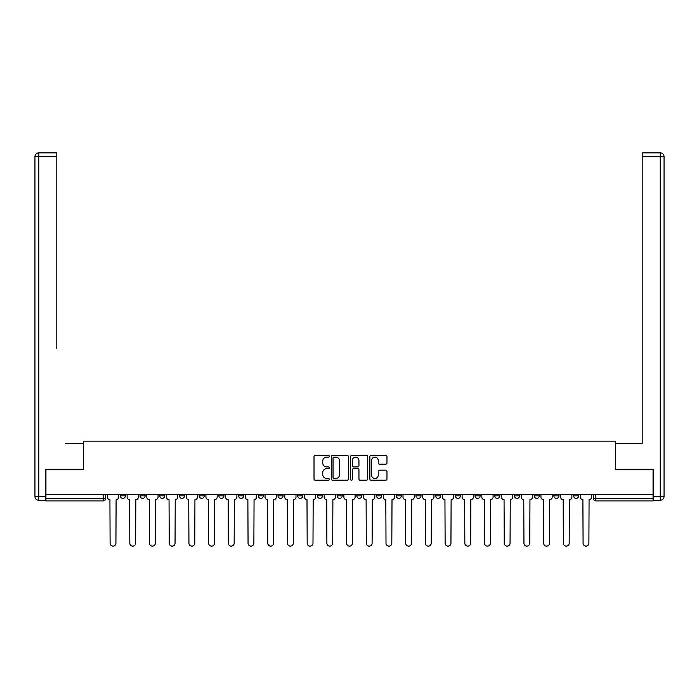 <?xml version="1.0" encoding="UTF-8"?>
<svg xmlns="http://www.w3.org/2000/svg" width="699" height="699" viewBox="0 0 699 699"><rect width="100%" height="100%" fill="white"/><g stroke="black" fill="none" stroke-linecap="round" stroke-linejoin="round"><path stroke-width="1.05" d="M329.29 456.272A0.865 0.865 0 0 0 328.416 455.407L315.249 455.407A1.241 1.241 0 0 0 314.008 456.648L314.008 478.964A1.241 1.241 0 0 0 315.249 480.204L328.416 480.204A0.865 0.865 0 0 0 329.29 479.339A0.865 0.865 0 0 0 328.416 478.466L326.713 478.466A3.967 3.967 0 0 1 322.746 474.499L322.746 472.638A3.967 3.967 0 0 1 326.713 468.671L328.416 468.671A0.865 0.865 0 0 0 329.29 467.806A0.865 0.865 0 0 0 328.416 466.932L326.713 466.932A3.967 3.967 0 0 1 322.746 462.965L322.746 461.104A3.967 3.967 0 0 1 326.713 457.137L328.416 457.137A0.865 0.865 0 0 0 329.29 456.272M514.481 495.844L514.481 494.455L514.481 495.844A2.525 2.525 0 0 0 517.007 498.378A2.525 2.525 0 0 1 514.481 495.844L519.532 495.844A2.525 2.525 0 0 1 517.007 498.378A2.525 2.525 0 0 0 519.532 495.844L519.532 494.455L519.532 495.844M337.119 494.455L337.119 495.844L342.169 495.844A2.525 2.525 0 0 1 339.644 498.378A2.525 2.525 0 0 1 337.119 495.844L337.119 494.455M278.001 494.455L278.001 495.844L283.051 495.844A2.525 2.525 0 0 1 280.526 498.378A2.525 2.525 0 0 1 278.001 495.844L278.001 494.455M238.586 494.455L238.586 495.844L243.636 495.844A2.525 2.525 0 0 1 241.111 498.378A2.525 2.525 0 0 1 238.586 495.844L238.586 494.455M218.883 494.455L218.883 495.844L223.933 495.844A2.525 2.525 0 0 1 221.408 498.378A2.525 2.525 0 0 1 218.883 495.844L218.883 494.455M179.468 494.455L179.468 495.844L184.519 495.844A2.525 2.525 0 0 1 181.993 498.378A2.525 2.525 0 0 1 179.468 495.844L179.468 494.455M385.734 464.145A1.241 1.241 0 0 0 386.975 462.904L386.975 456.648A1.241 1.241 0 0 0 385.734 455.407L371.108 455.407A1.241 1.241 0 0 0 369.867 456.648L369.867 478.964A1.241 1.241 0 0 0 371.108 480.204L385.734 480.204A1.241 1.241 0 0 0 386.975 478.964L386.975 471.397A1.241 1.241 0 0 0 385.734 470.156L379.478 470.156A1.241 1.241 0 0 0 378.238 471.397L378.238 475.154A3.32 3.32 0 0 1 374.917 478.466A3.32 3.32 0 0 1 371.606 475.154L371.606 460.458A3.32 3.32 0 0 1 374.917 457.137A3.32 3.32 0 0 1 378.238 460.458L378.238 462.904A1.241 1.241 0 0 0 379.478 464.145L385.734 464.145M45.942 494.455L45.942 469.317L83.583 469.317L83.583 441.148L615.417 441.148L615.417 469.317L653.058 469.317L653.058 494.455L45.942 494.455L45.942 498.378L105.689 498.378L105.689 494.455L105.689 498.378A2.525 2.525 0 0 1 103.164 500.903L45.942 500.903L45.942 498.378M348.417 456.648A1.241 1.241 0 0 0 347.176 455.407L332.541 455.407A1.241 1.241 0 0 0 331.3 456.648L331.3 478.964A1.241 1.241 0 0 0 332.541 480.204L347.176 480.204A1.241 1.241 0 0 0 348.417 478.964L348.417 456.648M351.824 455.407L366.459 455.407A1.241 1.241 0 0 1 367.7 456.648L367.7 478.964A1.241 1.241 0 0 1 366.459 480.204L360.195 480.204A1.241 1.241 0 0 1 358.954 478.964L358.954 469.911A1.241 1.241 0 0 0 357.713 468.671L353.563 468.671A1.241 1.241 0 0 0 352.322 469.911L352.322 479.339A0.865 0.865 0 0 1 351.457 480.204A0.865 0.865 0 0 1 350.583 479.339L350.583 456.648A1.241 1.241 0 0 1 351.824 455.407M593.311 494.455L593.311 498.378L653.058 498.378L653.058 500.903L595.836 500.903A2.525 2.525 0 0 1 593.311 498.378M653.058 494.455L653.058 498.378M573.599 494.455L573.599 495.844L578.658 495.844L578.658 494.455L578.658 495.844A2.525 2.525 0 0 1 576.125 498.378A2.525 2.525 0 0 1 573.599 495.844A2.525 2.525 0 0 0 576.125 498.378M558.947 494.455L558.947 495.844A2.525 2.525 0 0 1 556.421 498.378A2.525 2.525 0 0 1 553.896 495.844L558.947 495.844M553.896 494.455L553.896 495.844M534.185 494.455L534.185 495.844L539.244 495.844L539.244 494.455L539.244 495.844A2.525 2.525 0 0 1 536.718 498.378A2.525 2.525 0 0 1 534.185 495.844A2.525 2.525 0 0 0 536.718 498.378M494.778 494.455L494.778 495.844L499.829 495.844L499.829 494.455L499.829 495.844A2.525 2.525 0 0 1 497.304 498.378A2.525 2.525 0 0 1 494.778 495.844A2.525 2.525 0 0 0 497.304 498.378M480.117 495.844L480.117 494.455L480.117 495.844A2.525 2.525 0 0 1 477.592 498.378A2.525 2.525 0 0 1 475.067 495.844L480.117 495.844A2.525 2.525 0 0 1 477.592 498.378M475.067 494.455L475.067 495.844M460.414 494.455L460.414 495.844A2.525 2.525 0 0 1 457.889 498.378A2.525 2.525 0 0 1 455.364 495.844L460.414 495.844A2.525 2.525 0 0 1 457.889 498.378M455.364 494.455L455.364 495.844M440.711 494.455L440.711 495.844A2.525 2.525 0 0 1 438.177 498.378A2.525 2.525 0 0 1 435.652 495.844L440.711 495.844M435.652 494.455L435.652 495.844M420.999 494.455L420.999 495.844A2.525 2.525 0 0 1 418.474 498.378A2.525 2.525 0 0 1 415.949 495.844L420.999 495.844M415.949 494.455L415.949 495.844M401.296 494.455L401.296 495.844A2.525 2.525 0 0 1 398.771 498.378A2.525 2.525 0 0 1 396.237 495.844L401.296 495.844M396.237 494.455L396.237 495.844M381.584 494.455L381.584 495.844A2.525 2.525 0 0 1 379.059 498.378A2.525 2.525 0 0 1 376.534 495.844A2.525 2.525 0 0 0 379.059 498.378M376.534 494.455L376.534 495.844L381.584 495.844M361.881 494.455L361.881 495.844A2.525 2.525 0 0 1 359.356 498.378A2.525 2.525 0 0 1 356.831 495.844A2.525 2.525 0 0 0 359.356 498.378M356.831 494.455L356.831 495.844L361.881 495.844M342.169 494.455L342.169 495.844A2.525 2.525 0 0 1 339.644 498.378M322.466 494.455L322.466 495.844A2.525 2.525 0 0 1 319.941 498.378A2.525 2.525 0 0 1 317.416 495.844L322.466 495.844M317.416 494.455L317.416 495.844M302.763 494.455L302.763 495.844A2.525 2.525 0 0 1 300.229 498.378A2.525 2.525 0 0 1 297.704 495.844L302.763 495.844L302.763 494.455M297.704 494.455L297.704 495.844M283.051 494.455L283.051 495.844M263.348 494.455L263.348 495.844A2.525 2.525 0 0 1 260.823 498.378A2.525 2.525 0 0 1 258.289 495.844L263.348 495.844L263.348 494.455M258.289 494.455L258.289 495.844M243.636 494.455L243.636 495.844L243.636 494.455M223.933 495.844L223.933 494.455L223.933 495.844A2.525 2.525 0 0 1 221.408 498.378M204.222 494.455L204.222 495.844A2.525 2.525 0 0 1 201.696 498.378A2.525 2.525 0 0 1 199.171 495.844A2.525 2.525 0 0 0 201.696 498.378A2.525 2.525 0 0 0 204.222 495.844L204.222 494.455M199.171 494.455L199.171 495.844L204.222 495.844M184.519 494.455L184.519 495.844M164.815 494.455L164.815 495.844A2.525 2.525 0 0 1 162.282 498.378A2.525 2.525 0 0 1 159.756 495.844A2.525 2.525 0 0 0 162.282 498.378A2.525 2.525 0 0 0 164.815 495.844L159.756 495.844L159.756 494.455M140.053 494.455L140.053 495.844L145.104 495.844L145.104 494.455L145.104 495.844A2.525 2.525 0 0 1 142.579 498.378A2.525 2.525 0 0 1 140.053 495.844A2.525 2.525 0 0 0 142.579 498.378M120.342 494.455L120.342 495.844L125.401 495.844L125.401 494.455L125.401 495.844A2.525 2.525 0 0 1 122.875 498.378A2.525 2.525 0 0 1 120.342 495.844A2.525 2.525 0 0 0 122.875 498.378M103.164 494.455L103.164 500.903A2.525 2.525 0 0 0 105.689 498.378M333.904 457.137A0.865 0.865 0 0 0 333.039 458.011L333.039 477.6A0.865 0.865 0 0 0 333.904 478.466L335.703 478.466A3.967 3.967 0 0 0 339.67 474.499L339.67 461.104A3.967 3.967 0 0 0 335.703 457.137L333.904 457.137M358.954 460.519A3.32 3.32 0 0 0 355.634 457.198A3.32 3.32 0 0 0 352.322 460.519L352.322 465.7A1.241 1.241 0 0 0 353.563 466.932L357.713 466.932A1.241 1.241 0 0 0 358.954 465.7L358.954 460.519M107.401 497.111L107.401 494.455L107.401 497.111A2.525 2.525 0 0 0 109.926 499.636L110.11 543.219A2.91 2.91 0 0 0 113.02 546.129A2.91 2.91 0 0 0 115.92 543.219L116.113 499.636A2.525 2.525 0 0 0 118.638 497.111L118.638 494.455L118.638 497.111M109.926 499.636L110.11 543.219M115.92 543.219L116.113 499.636M127.104 497.111L127.104 494.455L127.104 497.111A2.525 2.525 0 0 0 129.63 499.636L129.822 543.219A2.91 2.91 0 0 0 132.723 546.129A2.91 2.91 0 0 0 135.632 543.219L135.824 499.636A2.525 2.525 0 0 0 138.35 497.111L138.35 494.455L138.35 497.111M146.807 497.111L146.807 494.455L146.807 497.111A2.525 2.525 0 0 0 149.341 499.636L149.525 543.219A2.91 2.91 0 0 0 152.434 546.129A2.91 2.91 0 0 0 155.335 543.219L155.528 499.636A2.525 2.525 0 0 0 158.053 497.111L158.053 494.455L158.053 497.111M45.557 496.482L45.557 500.266L38.742 500.266A3.792 3.792 0 0 1 34.95 496.482L34.95 156.663L38.742 156.663L38.742 152.871L56.802 152.871L56.802 156.663L38.742 156.663L38.742 496.482L45.557 496.482L45.557 469.317L83.461 469.317L83.461 443.419L65.523 443.419M56.802 156.663L56.802 348.679M38.742 152.871A3.792 3.792 0 0 0 34.95 156.663A3.792 3.792 0 0 1 38.742 152.871M633.477 443.419L642.198 443.419L642.198 152.871L660.258 152.871L642.198 152.871M653.443 496.482L660.258 496.482L660.258 500.266A3.792 3.792 0 0 0 664.05 496.482L664.05 156.663L664.05 496.482A3.792 3.792 0 0 1 660.258 500.266L653.443 500.266L653.443 469.317L615.539 469.317L615.539 443.419L642.198 443.419L642.198 348.679M660.258 152.871A3.792 3.792 0 0 1 664.05 156.663A3.792 3.792 0 0 0 660.258 152.871A3.792 3.792 0 0 1 664.05 156.663A3.792 3.792 0 0 0 660.258 152.871L660.258 156.663L642.198 156.663M129.63 499.636L129.822 543.219M135.632 543.219L135.824 499.636M149.341 499.636L149.525 543.219M155.335 543.219L155.528 499.636M166.519 497.111L166.519 494.455L166.519 497.111A2.525 2.525 0 0 0 169.044 499.636L169.237 543.219A2.91 2.91 0 0 0 172.137 546.129A2.91 2.91 0 0 0 175.047 543.219L175.231 499.636A2.525 2.525 0 0 0 177.764 497.111L177.764 494.455L177.764 497.111M186.222 497.111L186.222 494.455L186.222 497.111A2.525 2.525 0 0 0 188.747 499.636L188.94 543.219A2.91 2.91 0 0 0 191.849 546.129A2.91 2.91 0 0 0 194.75 543.219L194.942 499.636A2.525 2.525 0 0 0 197.468 497.111L197.468 494.455L197.468 497.111M205.934 497.111L205.934 494.455L205.934 497.111A2.525 2.525 0 0 0 208.459 499.636L208.652 543.219A2.91 2.91 0 0 0 211.552 546.129A2.91 2.91 0 0 0 214.462 543.219L214.645 499.636A2.525 2.525 0 0 0 217.171 497.111L217.171 494.455L217.171 497.111M169.044 499.636L169.237 543.219M175.047 543.219L175.231 499.636M188.747 499.636L188.94 543.219M194.75 543.219L194.942 499.636M208.459 499.636L208.652 543.219M214.462 543.219L214.645 499.636M225.637 497.111L225.637 494.455L225.637 497.111A2.525 2.525 0 0 0 228.162 499.636L228.355 543.219A2.91 2.91 0 0 0 231.255 546.129A2.91 2.91 0 0 0 234.165 543.219L234.357 499.636A2.525 2.525 0 0 0 236.882 497.111L236.882 494.455L236.882 497.111M228.162 499.636L228.355 543.219M234.165 543.219L234.357 499.636M245.349 497.111L245.349 494.455L245.349 497.111A2.525 2.525 0 0 0 247.874 499.636L248.058 543.219A2.91 2.91 0 0 0 250.967 546.129A2.91 2.91 0 0 0 253.868 543.219L254.06 499.636A2.525 2.525 0 0 0 256.585 497.111L256.585 494.455L256.585 497.111M247.874 499.636L248.058 543.219M253.868 543.219L254.06 499.636M265.052 497.111L265.052 494.455L265.052 497.111A2.525 2.525 0 0 0 267.577 499.636L267.769 543.219A2.91 2.91 0 0 0 270.67 546.129A2.91 2.91 0 0 0 273.58 543.219L273.772 499.636A2.525 2.525 0 0 0 276.297 497.111L276.297 494.455L276.297 497.111M267.577 499.636L267.769 543.219M273.58 543.219L273.772 499.636M284.755 497.111L284.755 494.455L284.755 497.111A2.525 2.525 0 0 0 287.289 499.636L287.472 543.219A2.91 2.91 0 0 0 290.382 546.129A2.91 2.91 0 0 0 293.283 543.219L293.475 499.636A2.525 2.525 0 0 0 296 497.111L296 494.455L296 497.111M287.289 499.636L287.472 543.219M293.283 543.219L293.475 499.636M304.467 497.111L304.467 494.455L304.467 497.111A2.525 2.525 0 0 0 306.992 499.636L307.184 543.219A2.91 2.91 0 0 0 310.085 546.129A2.91 2.91 0 0 0 312.995 543.219L313.178 499.636A2.525 2.525 0 0 0 315.712 497.111L315.712 494.455L315.712 497.111M324.17 497.111L324.17 494.455L324.17 497.111A2.525 2.525 0 0 0 326.695 499.636L326.887 543.219A2.91 2.91 0 0 0 329.797 546.129A2.91 2.91 0 0 0 332.698 543.219L332.89 499.636A2.525 2.525 0 0 0 335.415 497.111L335.415 494.455L335.415 497.111M343.882 497.111L343.882 494.455L343.882 497.111A2.525 2.525 0 0 0 346.407 499.636L346.59 543.219A2.91 2.91 0 0 0 349.5 546.129A2.91 2.91 0 0 0 352.41 543.219L352.593 499.636A2.525 2.525 0 0 0 355.118 497.111L355.118 494.455L355.118 497.111M363.585 497.111L363.585 494.455L363.585 497.111A2.525 2.525 0 0 0 366.11 499.636L366.302 543.219A2.91 2.91 0 0 0 369.203 546.129A2.91 2.91 0 0 0 372.113 543.219L372.305 499.636A2.525 2.525 0 0 0 374.83 497.111L374.83 494.455L374.83 497.111M383.288 497.111L383.288 494.455L383.288 497.111A2.525 2.525 0 0 0 385.822 499.636L386.005 543.219A2.91 2.91 0 0 0 388.915 546.129A2.91 2.91 0 0 0 391.816 543.219L392.008 499.636A2.525 2.525 0 0 0 394.533 497.111L394.533 494.455L394.533 497.111M403 497.111L403 494.455L403 497.111A2.525 2.525 0 0 0 405.525 499.636L405.717 543.219A2.91 2.91 0 0 0 408.618 546.129A2.91 2.91 0 0 0 411.528 543.219L411.711 499.636A2.525 2.525 0 0 0 414.245 497.111L414.245 494.455L414.245 497.111M306.992 499.636L307.184 543.219M312.995 543.219L313.178 499.636M326.695 499.636L326.887 543.219M332.698 543.219L332.89 499.636M346.407 499.636L346.59 543.219M352.41 543.219L352.593 499.636M366.11 499.636L366.302 543.219M372.113 543.219L372.305 499.636M385.822 499.636L386.005 543.219M391.816 543.219L392.008 499.636M405.525 499.636L405.717 543.219M411.528 543.219L411.711 499.636M422.703 497.111L422.703 494.455L422.703 497.111A2.525 2.525 0 0 0 425.228 499.636L425.42 543.219A2.91 2.91 0 0 0 428.33 546.129A2.91 2.91 0 0 0 431.231 543.219L431.423 499.636A2.525 2.525 0 0 0 433.948 497.111L433.948 494.455L433.948 497.111M425.228 499.636L425.42 543.219M431.231 543.219L431.423 499.636M442.415 497.111L442.415 494.455L442.415 497.111A2.525 2.525 0 0 0 444.94 499.636L445.132 543.219A2.91 2.91 0 0 0 448.033 546.129A2.91 2.91 0 0 0 450.942 543.219L451.126 499.636A2.525 2.525 0 0 0 453.651 497.111L453.651 494.455L453.651 497.111M444.94 499.636L445.132 543.219M450.942 543.219L451.126 499.636M462.118 497.111L462.118 494.455L462.118 497.111A2.525 2.525 0 0 0 464.643 499.636L464.835 543.219A2.91 2.91 0 0 0 467.745 546.129A2.91 2.91 0 0 0 470.645 543.219L470.838 499.636A2.525 2.525 0 0 0 473.363 497.111L473.363 494.455L473.363 497.111M464.643 499.636L464.835 543.219M470.645 543.219L470.838 499.636M481.829 497.111L481.829 494.455L481.829 497.111A2.525 2.525 0 0 0 484.355 499.636L484.538 543.219A2.91 2.91 0 0 0 487.448 546.129A2.91 2.91 0 0 0 490.349 543.219L490.541 499.636A2.525 2.525 0 0 0 493.066 497.111L493.066 494.455L493.066 497.111M484.355 499.636L484.538 543.219M490.349 543.219L490.541 499.636M501.533 497.111L501.533 494.455L501.533 497.111A2.525 2.525 0 0 0 504.058 499.636L504.25 543.219A2.91 2.91 0 0 0 507.151 546.129A2.91 2.91 0 0 0 510.06 543.219L510.253 499.636A2.525 2.525 0 0 0 512.778 497.111L512.778 494.455L512.778 497.111M504.058 499.636L504.25 543.219M510.06 543.219L510.253 499.636M521.236 497.111L521.236 494.455L521.236 497.111A2.525 2.525 0 0 0 523.769 499.636L523.953 543.219A2.91 2.91 0 0 0 526.863 546.129A2.91 2.91 0 0 0 529.763 543.219L529.956 499.636A2.525 2.525 0 0 0 532.481 497.111L532.481 494.455L532.481 497.111M523.769 499.636L523.953 543.219M529.763 543.219L529.956 499.636M540.947 497.111L540.947 494.455L540.947 497.111A2.525 2.525 0 0 0 543.472 499.636L543.665 543.219A2.91 2.91 0 0 0 546.566 546.129A2.91 2.91 0 0 0 549.475 543.219L549.659 499.636A2.525 2.525 0 0 0 552.193 497.111L552.193 494.455L552.193 497.111M543.472 499.636L543.665 543.219M549.475 543.219L549.659 499.636M560.65 497.111L560.65 494.455L560.65 497.111A2.525 2.525 0 0 0 563.176 499.636L563.368 543.219A2.91 2.91 0 0 0 566.277 546.129A2.91 2.91 0 0 0 569.178 543.219L569.37 499.636A2.525 2.525 0 0 0 571.896 497.111L571.896 494.455L571.896 497.111M563.176 499.636L563.368 543.219M569.178 543.219L569.37 499.636M580.362 497.111L580.362 494.455L580.362 497.111A2.525 2.525 0 0 0 582.887 499.636L583.08 543.219A2.91 2.91 0 0 0 585.98 546.129A2.91 2.91 0 0 0 588.89 543.219L589.074 499.636A2.525 2.525 0 0 0 591.599 497.111L591.599 494.455L591.599 497.111M582.887 499.636L583.08 543.219M588.89 543.219L589.074 499.636M595.836 494.455L595.836 500.903M38.742 500.266L38.742 496.482L34.95 496.482M664.05 496.482L660.258 496.482L660.258 156.663L664.05 156.663"/></g></svg>
